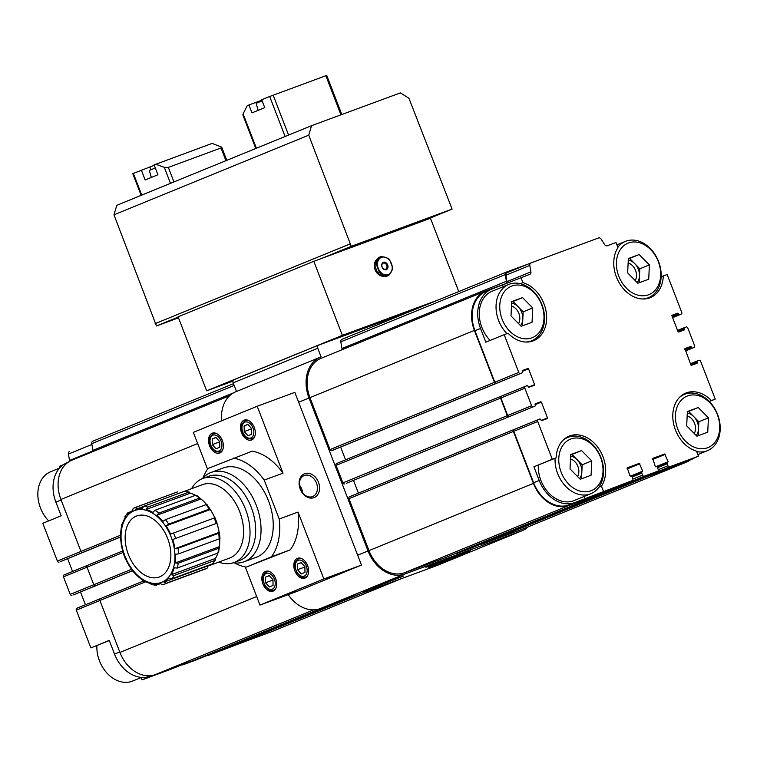 <?xml version="1.0" encoding="UTF-8"?>
<svg xmlns="http://www.w3.org/2000/svg" width="757" height="757" viewBox="0 0 757 757"><rect width="100%" height="100%" fill="white"/><g stroke="black" fill="none" stroke-linecap="round" stroke-linejoin="round"><path stroke-width="1.14" d="M581.527 478.774L582.18 464.817L577.08 459.65A13.229 10.03 67.8 0 0 570.636 456.121M579.569 478.585A13.229 10.03 67.8 0 0 581.849 471.99A13.229 10.03 67.8 0 0 577.08 459.65L571.989 454.484L570.683 454.966M698.191 435.71L698.843 421.753L693.753 416.587A13.229 10.03 67.8 0 0 687.299 413.057M696.232 435.53A13.229 10.03 67.8 0 0 698.512 428.926A13.229 10.03 67.8 0 0 693.753 416.587L688.652 411.42L687.347 411.903M639.163 282.74L639.816 268.782L634.726 263.616A13.229 10.03 67.8 0 0 628.272 260.086M637.205 282.56A13.229 10.03 67.8 0 0 639.485 275.955A13.229 10.03 67.8 0 0 634.726 263.616L629.625 258.449L628.319 258.932M522.5 325.803L523.153 311.846L518.062 306.68A13.229 10.03 67.8 0 0 511.609 303.15M520.542 325.614A13.229 10.03 67.8 0 0 522.822 319.019A13.229 10.03 67.8 0 0 518.062 306.68L512.962 301.513L511.656 301.996M151.334 177.45L149.328 170.42L155.308 167.959M311.581 125.671L308.742 135.172L351.239 246.328L452.099 209.102L408.912 98.202L400.358 92.903L311.581 125.671L141.162 195.334L132.778 173.627L154.277 165.3M225.936 160.692L221.016 147.956L221.697 147.161L212.159 143.395L154.116 164.884L157.929 174.753L145.155 179.977L141.351 170.107M170.476 183.326L164.307 167.325L155.705 164.231M141.162 195.334L116.815 205.308L113.976 214.808L156.472 325.964L178.501 317.836M172.539 182.522L141.228 195.325M221.016 147.956L168.328 167.401L164.307 167.325M258.156 110.352L256.15 103.321L262.13 100.861M341.814 114.515L326.721 75.397L269.691 96.499L261.704 99.754L264.751 107.655L251.977 112.878L248.93 104.977L247.236 105.677L243.111 113.853L242.883 115.036L255.79 148.467M287.168 135.654L255.857 148.457M248.93 104.977L261.865 100.17M458.751 291.568L430.468 218.262L313.805 261.326L342.363 335.342L438.36 299.914M387.508 275.813L380.752 273.788A10.182 7.721 -112.2 0 1 379.475 272.492L376.428 264.581A10.182 7.721 -112.2 0 1 376.513 262.783L380.213 256.897A10.182 7.721 -112.2 0 1 380.686 256.68A10.182 7.721 -112.2 0 1 381.566 256.396L388.322 258.421A10.182 7.721 -112.2 0 1 389.6 259.717L392.646 267.628A10.182 7.721 -112.2 0 1 392.571 269.426L388.871 275.311A10.182 7.721 -112.2 0 1 388.388 275.529A10.182 7.721 -112.2 0 1 387.508 275.813L385.758 276.532A10.182 7.721 -112.2 0 0 386.638 276.248L388.388 275.529M391.038 272.236A9.254 7.021 -112.2 0 1 384.452 274.668A9.254 7.021 -112.2 0 1 378.273 268.404A9.254 7.021 -112.2 0 1 378.68 259.708A9.254 7.021 -112.2 0 1 385.266 257.276A9.254 7.021 -112.2 0 1 391.445 263.54A9.254 7.021 -112.2 0 1 391.038 272.236M380.752 273.788L379.002 274.498A10.182 7.721 -112.2 0 1 377.724 273.211L379.475 272.492M376.428 264.581L374.668 265.3A10.182 7.721 -112.2 0 1 374.753 263.502L376.513 262.783M380.213 256.897L378.453 257.617A10.182 7.721 -112.2 0 1 378.935 257.399L380.686 256.68M379.002 274.498L385.758 276.532M374.668 265.3L377.724 273.211M378.453 257.617L374.753 263.502M386.742 265.3A3.255 2.47 -112.2 0 1 385.663 269.161A3.255 2.47 -112.2 0 1 382.143 267.079A3.255 2.47 -112.2 0 1 383.193 263.143A3.255 2.47 -112.2 0 1 386.742 265.3M387.679 264.931A3.965 3.009 -112.2 0 1 384.688 269.7A3.965 3.009 -112.2 0 1 382.209 263.285A3.965 3.009 -112.2 0 1 387.679 264.931M384.348 276.106A9.254 7.021 -112.2 0 1 375.112 269.795A9.254 7.021 -112.2 0 1 377.601 258.979M313.805 261.326L178.103 316.805L206.661 390.82L232.986 381.112M124.905 516.69L127.488 513.095L128.065 512.707L127.318 514.788A39.146 25.52 69.7 0 1 132.295 510.748L133.223 508.449L135.702 507.322A41.001 26.722 69.7 0 1 136.932 506.916L176.277 492.343A41.001 26.722 69.7 0 1 177.517 491.936M125.624 516.104L124.877 518.195A39.146 25.52 69.7 0 0 122 525.084L121.773 524.222M121.754 524.222L120.997 529.938A39.146 25.52 69.7 0 0 120.656 538.634L121.243 544.198A39.146 25.52 69.7 0 0 123.486 553.367L124.167 553.159M126.258 558.59L125.586 558.798A39.146 25.52 69.7 0 0 130.062 567.05L133.346 571.97M133.355 571.961L133.346 571.516A39.146 25.52 69.7 0 0 139.392 577.6L143.802 581.281M144.88 581.291L143.811 581.272L143.357 580.42A39.146 25.52 69.7 0 0 150.037 583.401L152.025 584.518M172.71 539.523L216.89 523.219L172.71 539.523A39.146 25.52 69.7 0 1 174.952 548.702L178.037 548.276A41.001 26.722 69.7 0 1 178.624 553.84L175.539 554.266A39.146 25.52 69.7 0 1 175.198 562.962L178.255 563.199A41.001 26.722 69.7 0 1 177.252 568.053L174.195 567.807A39.146 25.52 69.7 0 1 171.319 574.705L174.157 575.462A41.001 26.722 69.7 0 1 171.716 578.868L168.877 578.102A39.146 25.52 69.7 0 1 163.909 582.142L166.37 583.212A41.001 26.722 69.7 0 1 164.089 584.243L162.746 584.688L160.389 583.581A39.146 25.52 69.7 0 1 154.087 584.149L156.065 585.265L151.154 584.555M214.799 517.788L170.618 534.101A39.146 25.52 69.7 0 0 166.133 525.841L168.707 524.099L209.292 509.12L210.314 509.527L207.021 504.626M207.03 505.061L206.008 504.654L165.423 519.633L162.85 521.374A39.146 25.52 69.7 0 0 156.803 515.299L158.923 513.085L199.507 498.106L200.974 498.967L196.574 495.305M197.009 496.147L195.543 495.286L154.958 510.265L152.838 512.47A39.146 25.52 69.7 0 0 146.158 509.489L147.766 507.058L189.212 492.041L184.301 491.321A41.001 26.722 69.7 0 1 188.351 492.078L190.319 493.157A39.175 25.539 -110.3 0 1 195.524 495.296M184.301 491.321L143.716 506.301L142.108 508.742A39.146 25.52 69.7 0 0 135.806 509.319L136.932 506.916M128.065 512.707L130.724 511.723M178.037 548.276L218.622 533.297A41.001 26.722 69.7 0 1 219.208 538.861L219.729 537.972M178.624 553.84L219.208 538.861M178.255 563.199L218.839 548.219A41.001 26.722 69.7 0 1 217.836 553.074L218.385 551.522M177.252 568.053L217.836 553.074M174.157 575.462L214.742 560.483A41.001 26.722 69.7 0 1 212.301 563.889L212.878 563.492M171.716 578.868L212.301 563.889M166.37 583.212L206.954 568.233A41.001 26.722 69.7 0 1 204.674 569.264L164.089 584.243A41.001 26.722 69.7 0 1 162.859 584.65M156.065 585.265L160.446 583.647M200.974 498.995A39.146 25.52 -110.3 0 1 206.547 504.512A39.175 25.539 -110.3 0 0 200.974 498.967L156.803 515.299M214.789 517.76A39.175 25.539 -110.3 0 0 210.314 509.527L166.133 525.841M214.108 517.996A41.001 26.722 69.7 0 1 216.209 523.428L216.89 523.219A39.175 25.539 -110.3 0 1 219.142 532.398L219.398 532.673M216.871 523.229A39.146 25.52 -110.3 0 1 219.114 532.398L218.622 533.297M218.612 552.373L219.388 546.668A39.175 25.539 -110.3 0 0 219.757 538.587M219.738 538.606A39.146 25.52 -110.3 0 1 219.36 546.658L218.839 548.219M212.887 563.492L215.461 559.906L214.742 560.483L215.499 558.429A39.175 25.539 -110.3 0 0 217.921 553.036M204.674 569.264L207.153 568.147L208.071 565.839A39.175 25.539 -110.3 0 0 209.755 564.826M219.776 452.979A10.579 6.898 -110.3 0 0 222.397 440.612A10.579 6.898 -110.3 0 0 212.31 433.184A10.579 6.898 -110.3 0 0 209.5 445.495A10.579 6.898 -110.3 0 0 219.634 453.036A10.579 6.898 -110.3 0 0 219.776 452.979M251.712 439.921A10.579 6.898 -110.3 0 0 254.333 427.554A10.579 6.898 -110.3 0 0 244.237 420.126A10.579 6.898 -110.3 0 0 241.426 432.436A10.579 6.898 -110.3 0 0 251.561 439.978A10.579 6.898 -110.3 0 0 251.712 439.921M234.575 562.943A56.87 37.074 -110.3 0 0 246.224 567.107L290.234 549.856A56.87 37.074 -110.3 0 0 298.031 512.073L323.845 578.963L361.477 565.072L357.673 555.203L294.833 392.363L257.2 406.254L283.014 473.144A56.87 37.074 -110.3 0 0 252.147 451.172L208.137 468.413A56.87 37.074 -110.3 0 0 203.122 477.724M257.2 406.254L193.338 432.361L207.56 469.208M206.093 655.43A1.59 1.202 67.8 0 0 207.011 655.534L220.363 650.604A1.59 1.202 67.8 0 0 220.429 650.585M231.5 646.052A1.59 1.202 67.8 0 0 232.408 646.156L272.018 631.537A33.062 25.066 67.8 0 0 272.634 631.3L401.314 578.689M229.731 395.665L71.915 460.18A33.062 25.066 67.8 0 0 60.91 499.469L80.952 551.408A1.59 1.202 67.8 0 0 82.645 552.468L60.579 561.562A1.06 0.804 67.8 0 0 60.617 561.552L120.6 537.025L60.579 561.562M92.827 451.636A2.649 2.006 67.8 0 0 92.893 450.339L91.767 443.659A2.649 2.006 67.8 0 1 92.827 441.18A2.649 2.006 67.8 0 1 92.874 441.161L233.478 383.676L92.827 441.18M87.566 565.309L122.738 550.935L87.594 565.299A1.59 1.202 67.8 0 0 87.036 567.192L93.802 584.716A1.59 1.202 67.8 0 0 95.496 585.776L73.438 594.87A1.06 0.804 67.8 0 0 73.476 594.86L132.399 570.769L73.438 594.87M288.199 594.661A34.387 26.069 67.8 0 0 320.268 608.6L436.931 565.545A34.387 26.069 67.8 0 0 437.574 565.29L522.188 530.695A34.387 26.069 67.8 0 0 528.31 526.768M412.811 310.351L318.706 345.088A2.649 2.006 67.8 0 0 318.65 345.107A2.649 2.006 67.8 0 0 317.77 348.248L321.11 356.888A34.387 26.069 67.8 0 0 320.466 357.134L235.853 391.729A34.387 26.069 67.8 0 0 221.621 420.797M318.602 345.126L234.093 379.683A2.649 2.006 67.8 0 0 234.036 379.702A2.649 2.006 67.8 0 0 233.156 382.843L236.487 391.473M535.085 404.692L541.406 402.118L547.491 417.902L547.32 418.536L541.662 420.618L540.905 419.775A1.06 0.804 67.8 0 0 539.769 419.066L538.265 419.624A1.59 1.202 67.8 0 0 537.707 421.517L552.279 459.262L533.922 466.776L539.202 480.468A33.062 25.066 67.8 0 0 574.62 502.629L632.218 480.638A1.59 1.202 67.8 0 0 632.776 478.736L632.01 476.768A1.06 0.804 67.8 0 0 630.874 476.058L629.938 475.841L627.25 467.817L639.305 463.36L642.731 471.119L642.173 471.895A1.06 0.804 67.8 0 0 641.794 473.153L642.561 475.131A1.59 1.202 67.8 0 0 644.254 476.191L657.615 471.261A1.59 1.202 67.8 0 0 658.174 469.368L657.417 467.391A1.06 0.804 67.8 0 0 656.281 466.681L655.335 466.463L652.657 458.439L664.712 453.982L668.128 461.742L667.57 462.518A1.06 0.804 67.8 0 0 667.201 463.776L667.958 465.754A1.59 1.202 67.8 0 0 669.661 466.814L698.446 456.187L680.089 463.7L690.535 459.84A33.062 25.066 67.8 0 0 691.141 459.603A33.062 25.066 67.8 0 0 694.576 457.777M538.208 419.643L514.325 429.408A1.59 1.202 67.8 0 0 513.766 431.31L533.609 482.748A33.062 25.066 67.8 0 0 569.037 504.91L608.268 490.432A1.59 1.202 67.8 0 0 608.325 490.404M644.803 476.503A1.59 1.202 67.8 0 0 645.712 476.607L684.943 462.13A33.062 25.066 67.8 0 0 685.558 461.893L691.141 459.603M697.954 454.91A33.062 25.066 67.8 0 0 698.493 454.332M709.347 401.522L715.233 399.119L700.66 361.373A1.59 1.202 67.8 0 0 698.966 360.304L697.462 360.862A1.06 0.804 67.8 0 0 697.083 362.13L697.102 363.246L691.444 365.338L690.876 364.978L684.962 348.561M672.017 316.104L678.329 313.521L678.518 314.013A1.06 0.804 67.8 0 0 679.654 314.723L681.158 314.164A1.59 1.202 67.8 0 0 681.716 312.272L667.154 274.526L663.293 275.945A31.075 23.562 67.8 0 1 650.291 297.643A31.075 23.562 67.8 0 1 620.191 284.443A31.075 23.562 67.8 0 1 617.958 247.586L615.999 242.524L607.19 245.779A2.649 2.006 67.8 0 1 604.673 244.615L601.153 239.108A2.649 2.006 67.8 0 0 598.626 237.944L530.931 262.934A2.649 2.006 67.8 0 0 530.884 262.953A2.649 2.006 67.8 0 0 529.815 265.433L530.903 271.848L506.953 281.632A2.649 2.006 67.8 0 1 506.66 283.449M530.903 271.848A2.649 2.006 67.8 0 1 529.843 274.327A2.649 2.006 67.8 0 1 529.786 274.346L492.173 288.956A33.062 25.066 67.8 0 0 491.567 289.193A33.062 25.066 67.8 0 0 480.553 328.481L485.843 342.173L504.2 334.67L518.763 372.416A1.59 1.202 67.8 0 0 520.466 373.485L521.97 372.927A1.06 0.804 67.8 0 0 522.339 371.659L522.33 370.542L527.979 368.451L528.547 368.81L534.641 384.594L534.47 385.228L528.812 387.31L528.055 386.467A1.06 0.804 67.8 0 0 526.919 385.758L525.415 386.307A1.59 1.202 67.8 0 0 524.856 388.209L531.622 405.724A1.59 1.202 67.8 0 0 533.316 406.793L534.821 406.235A1.06 0.804 67.8 0 0 535.199 404.967L535.18 403.85L540.839 401.759L541.406 402.118M491.567 289.193L485.975 291.483A33.062 25.066 67.8 0 0 474.97 330.762L494.813 382.209A1.59 1.202 67.8 0 0 496.516 383.269L496.138 383.411A1.59 1.202 67.8 0 1 494.444 382.351L474.402 330.412A33.062 25.066 67.8 0 1 485.407 291.123A33.062 25.066 67.8 0 1 486.022 290.887L505.279 283.78A2.649 2.006 67.8 0 0 505.326 283.761A2.649 2.006 67.8 0 0 506.386 281.282L505.26 274.602A2.649 2.006 67.8 0 1 506.319 272.123A2.649 2.006 67.8 0 1 506.376 272.104L528.235 264.032M598.834 487.271L601.474 486.202A31.075 23.562 67.8 0 0 599.241 449.346A31.075 23.562 67.8 0 0 569.132 436.146A31.075 23.562 67.8 0 0 556.14 457.843L552.279 459.262M601.474 486.202L603.424 491.265M698.446 456.187L696.497 451.125A31.075 23.562 67.8 0 1 673.408 422.803A31.075 23.562 67.8 0 1 685.795 393.082A31.075 23.562 67.8 0 1 711.362 400.548L715.233 399.119M684.971 348.561L690.621 346.479L691.378 347.321A1.06 0.804 67.8 0 0 692.504 348.031L694.008 347.472A1.59 1.202 67.8 0 0 694.566 345.58L687.81 328.065A1.59 1.202 67.8 0 0 686.107 326.996L684.602 327.554A1.06 0.804 67.8 0 0 684.233 328.822L684.252 329.938L678.594 332.03L678.026 331.67L671.932 315.887L672.112 315.253L677.761 313.171L678.329 313.521M520.977 277.601L522.936 282.664A31.075 23.562 67.8 0 1 546.015 310.985A31.075 23.562 67.8 0 1 533.628 340.707A31.075 23.562 67.8 0 1 508.061 333.241L504.2 334.67M619.396 485.88A1.59 1.202 67.8 0 0 620.314 485.985L633.666 481.055A1.59 1.202 67.8 0 0 633.732 481.026M619.131 485.985A1.59 1.202 67.8 0 0 620.503 486.477L633.864 481.547A1.59 1.202 67.8 0 0 634.517 480.704M644.538 476.607A1.59 1.202 67.8 0 0 645.901 477.099L685.511 462.48A33.062 25.066 67.8 0 0 686.126 462.243A33.062 25.066 67.8 0 0 690.11 460.029M530.837 262.972L506.982 272.719A2.649 2.006 67.8 0 0 506.935 272.738A2.649 2.006 67.8 0 0 505.875 275.226L506.953 281.632M500.907 398.002L507.673 415.517A1.59 1.202 67.8 0 0 509.366 416.577L508.997 416.719A1.59 1.202 67.8 0 1 507.294 415.659L500.538 398.135A1.59 1.202 67.8 0 1 501.096 396.242L501.456 396.11A1.59 1.202 67.8 0 0 500.907 398.002L524.856 388.209M538.236 419.633L513.946 429.55A1.59 1.202 67.8 0 0 513.388 431.443L533.43 483.382A33.062 25.066 67.8 0 0 568.848 505.544L608.458 490.924A1.59 1.202 67.8 0 0 609.12 490.082M467.608 551.569L470.655 550.367L467.608 551.569M431.197 566.861L436.893 564.665L431.187 566.813M367.438 590.375L363.909 591.662L367.438 590.375M433.155 564.769L425.898 567.258L446.318 558.978L467.003 551.389L433.155 564.769M435.748 565.015L428.49 567.504L448.91 559.224L469.605 551.645L435.748 565.015M369.889 589.324L362.631 591.813L383.051 583.533L403.746 575.954L369.889 589.324M320.466 357.134A34.387 26.069 67.8 0 0 309.017 397.993L368.044 550.964A34.387 26.069 67.8 0 0 404.881 574.005L521.545 530.95A34.387 26.069 67.8 0 0 522.188 530.695M349.479 496.791L513.918 429.56L349.507 496.781A1.59 1.202 67.8 0 0 348.949 498.674L368.99 550.613A33.062 25.066 67.8 0 0 404.408 572.775L444.018 558.155A1.59 1.202 67.8 0 0 444.075 558.127M353.491 480.373L358.421 493.138M346.432 483.259A1.06 0.804 67.8 0 0 346.479 483.24L508.997 416.719M336.619 463.483L501.058 396.252L336.657 463.473A1.59 1.202 67.8 0 0 336.099 465.366L342.855 482.89A1.59 1.202 67.8 0 0 344.558 483.95M340.641 447.065L345.561 459.83M485.407 291.123L320.968 358.354A33.062 25.066 67.8 0 0 309.963 397.643L330.005 449.582A1.59 1.202 67.8 0 0 331.698 450.642L333.582 449.951A1.06 0.804 67.8 0 0 333.619 449.932L521.97 372.927M341.89 349.81A2.649 2.006 67.8 0 0 341.946 348.513L506.386 281.282M506.272 272.142L341.937 339.335A2.649 2.006 67.8 0 0 341.88 339.354A2.649 2.006 67.8 0 0 340.82 341.833L341.946 348.513M480.553 544.226A1.59 1.202 67.8 0 0 481.461 544.33L521.071 529.711A33.062 25.066 67.8 0 0 521.687 529.474L686.126 462.243M455.146 553.604A1.59 1.202 67.8 0 0 456.064 553.708L469.425 548.778A1.59 1.202 67.8 0 0 469.482 548.749M709.243 401.418L711.362 400.548M661.154 276.825L663.293 275.945M502.62 285.105L503.235 286.695M520.4 283.695L522.936 282.664M525.926 342.041A30.422 23.06 67.8 0 0 531.783 340.745A30.422 23.06 67.8 0 0 541.766 304.238A30.422 23.06 67.8 0 0 509.329 284.216A30.422 23.06 67.8 0 0 508.761 284.433L492.003 291.294A30.422 23.06 67.8 0 0 490.12 340.423M538.322 465.129A30.422 23.06 67.8 0 0 549.525 493.782A30.422 23.06 67.8 0 0 574.052 500.576L590.81 493.715A30.422 23.06 67.8 0 0 600.793 457.209A30.422 23.06 67.8 0 0 568.356 437.186A30.422 23.06 67.8 0 0 567.788 437.404A30.422 23.06 67.8 0 0 562.697 440.583M584.167 496.431L585.066 498.768M533.922 466.776L556.14 457.843M100.426 598.617L143.414 581.045L100.454 598.607A1.59 1.202 67.8 0 0 99.896 600.5L119.937 652.439A33.062 25.066 67.8 0 0 155.355 674.601L194.965 659.981A1.59 1.202 67.8 0 0 195.022 659.953M67.638 558.685L72.568 571.459M80.488 591.993L85.418 604.767M100.274 598.692L76.883 608.259A1.59 1.202 67.8 0 0 76.325 610.161L90.887 647.907L109.245 640.403L114.534 654.095A33.062 25.066 67.8 0 0 149.952 676.256L151.646 675.556M141.133 677.572L142.032 679.9L153.766 675.112M142.032 679.9L170.827 669.273A1.59 1.202 67.8 0 0 170.883 669.254M151.968 675.509L149.952 676.256M182.021 664.76A1.59 1.202 67.8 0 0 182.872 664.835L196.233 659.905A1.59 1.202 67.8 0 0 196.29 659.877M207.418 655.382A1.59 1.202 67.8 0 0 208.27 655.458L246.829 640.838M69.493 451.588L69.54 451.569A2.649 2.006 67.8 0 0 69.493 451.588A2.649 2.006 67.8 0 0 68.433 454.068L69.512 460.483L92.941 450.907M69.54 461.354A2.649 2.006 67.8 0 0 69.512 460.483M63.465 464.656L59.585 466.236L60.087 467.514M67.931 462.395L66.89 462.82A33.062 25.066 67.8 0 0 55.886 502.109L61.099 499.98M59.074 562.12A1.59 1.202 67.8 0 1 57.381 561.06L42.808 523.305L61.166 515.801L55.886 502.109M63.995 574.96L87.424 565.384L64.023 574.951A1.59 1.202 67.8 0 0 63.465 576.853L70.231 594.368A1.59 1.202 67.8 0 0 71.924 595.428M109.301 640.536L90.887 647.907M265.48 571.403A10.579 6.898 69.7 0 1 265.622 571.346A10.579 6.898 69.7 0 1 275.756 578.887A10.579 6.898 69.7 0 1 272.946 591.198A10.579 6.898 69.7 0 1 262.859 583.77A10.579 6.898 69.7 0 1 265.48 571.403M297.406 558.354A10.579 6.898 69.7 0 1 297.548 558.297A10.579 6.898 69.7 0 1 307.683 565.829A10.579 6.898 69.7 0 1 304.882 578.149A10.579 6.898 69.7 0 1 294.785 570.721A10.579 6.898 69.7 0 1 297.406 558.354M245.268 566.936L259.982 605.07L297.615 591.179L361.477 565.072M323.845 578.963L259.982 605.07M304.711 473.664A12.869 9.756 67.8 0 0 303.727 494.586A12.869 9.756 67.8 0 0 319.577 488.738A12.869 9.756 67.8 0 0 304.711 473.664M246.224 567.107L271.413 556.802A56.87 37.074 -110.3 0 0 279.219 519.018L264.193 480.089L283.014 473.144M279.219 519.018L298.031 512.073M279.835 597.68L296.091 591.264L279.835 597.68M327.724 578.102L343.981 571.686L327.724 578.102M271.413 556.802L290.234 549.856M264.193 480.089A56.87 37.074 -110.3 0 0 233.336 458.117M202.233 478.698A47.606 31.037 69.7 0 1 210.446 472.699A47.606 31.037 69.7 0 1 211.099 472.444L223.287 467.949A47.606 31.037 69.7 0 1 268.896 501.863A47.606 31.037 69.7 0 1 256.263 557.275L244.066 561.779A47.606 31.037 69.7 0 1 233.27 562.782M211.099 472.444A47.606 31.037 69.7 0 1 256.699 506.367A47.606 31.037 69.7 0 1 244.066 561.779M191.597 488.662A44.833 29.23 69.7 0 1 202.374 478.632A44.833 29.23 69.7 0 1 202.99 478.396L208.639 476.314A44.833 29.23 69.7 0 1 251.579 508.25A44.833 29.23 69.7 0 1 239.685 560.435L234.036 562.517A44.833 29.23 69.7 0 1 218.707 562.11M136.298 516.132A32.532 21.205 69.7 0 1 170.874 554.701A32.532 21.205 69.7 0 1 136.856 568.602A32.532 21.205 69.7 0 1 136.298 516.132M184.585 491.255L202.516 484.631A39.146 25.52 69.7 0 1 240.007 512.527A39.146 25.52 69.7 0 1 229.626 558.079L208.099 566.028M202.99 478.396A44.833 29.23 69.7 0 1 245.93 510.341A44.833 29.23 69.7 0 1 234.036 562.517M163.909 582.142L208.071 565.839A39.146 25.52 -110.3 0 0 209.632 564.873M215.499 558.429L215.48 558.401A39.146 25.52 -110.3 0 0 217.893 553.055M215.48 558.401L171.319 574.705M219.36 546.658L175.198 562.962M219.114 532.398L174.952 548.702M214.761 517.769A39.146 25.52 -110.3 0 0 210.295 509.546M195.486 495.305A39.146 25.52 -110.3 0 0 190.319 493.195L190.319 493.157M190.319 493.195L146.158 509.489M143.253 506.565L135.806 509.319M302.677 493.015A11.327 8.592 67.8 0 0 299.431 485.086M304.333 475.472A11.327 8.592 67.8 0 0 304.125 475.557A11.327 8.592 67.8 0 0 300.463 489.296A11.327 8.592 67.8 0 0 312.698 496.526A11.327 8.592 67.8 0 0 316.417 482.928A11.327 8.592 67.8 0 0 304.333 475.472M342.363 335.342L206.661 390.82M178.207 317.079L156.472 325.964M452.099 209.102L422.567 221.176M351.239 246.328L321.706 258.402M308.742 135.172L113.976 214.808M349.914 244L155.138 323.636M350.292 243.858L155.516 323.494M508.761 284.433A30.422 23.06 67.8 0 0 506.963 333.648M511.874 286.032A27.772 21.054 67.8 0 0 509.754 331.206A27.772 21.054 67.8 0 0 543.98 318.574A27.772 21.054 67.8 0 0 511.874 286.032M511.003 315.953L521.194 326.276L532.057 322.274L532.729 307.929L522.538 297.596L511.675 301.608L511.003 315.953M642.589 298.987A30.422 23.06 67.8 0 0 648.446 297.69A30.422 23.06 67.8 0 0 658.429 261.174A30.422 23.06 67.8 0 0 625.992 241.161A30.422 23.06 67.8 0 0 625.424 241.379A30.422 23.06 67.8 0 0 617.826 247.246M628.537 242.969A27.772 21.054 67.8 0 0 626.418 288.143A27.772 21.054 67.8 0 0 660.643 275.52A27.772 21.054 67.8 0 0 628.537 242.969M627.667 272.889L637.858 283.222L648.721 279.21L649.392 264.865L639.201 254.541L628.338 258.544L627.667 272.889M696.667 451.579A30.422 23.06 67.8 0 0 707.473 450.661A30.422 23.06 67.8 0 0 717.456 414.145A30.422 23.06 67.8 0 0 685.019 394.132A30.422 23.06 67.8 0 0 684.451 394.35A30.422 23.06 67.8 0 0 679.36 397.529M687.564 395.939A27.772 21.054 67.8 0 0 685.445 441.123A27.772 21.054 67.8 0 0 719.67 428.49A27.772 21.054 67.8 0 0 687.564 395.939M686.694 425.86L696.885 436.193L707.748 432.181L708.42 417.836L698.228 407.512L687.365 411.515L686.694 425.86M555.089 458.269A30.422 23.06 67.8 0 0 566.293 486.931A30.422 23.06 67.8 0 0 590.81 493.715M570.901 439.003A27.772 21.054 67.8 0 0 568.781 484.177A27.772 21.054 67.8 0 0 603.007 471.545A27.772 21.054 67.8 0 0 570.901 439.003M570.03 468.924L580.222 479.247L591.085 475.245L591.756 460.899L581.565 450.566L570.702 454.579L570.03 468.924M523.153 311.846L532.729 307.929M512.962 301.513L522.538 297.596M582.18 464.817L591.756 460.899M571.989 454.484L581.565 450.566M698.843 421.753L708.42 417.836M688.652 411.42L698.228 407.512M639.816 268.782L649.392 264.865M629.625 258.449L639.201 254.541M518.554 323.599A11.081 8.403 67.8 0 0 511.477 305.979M635.218 280.544A11.081 8.403 67.8 0 0 628.14 262.916M694.245 433.515A11.081 8.403 67.8 0 0 687.167 415.886M577.582 476.569A11.081 8.403 67.8 0 0 570.504 458.95M59.548 468.1L50.568 471.772A30.422 23.06 67.8 0 0 48.685 520.901M96.887 645.607A30.422 23.06 67.8 0 0 108.1 674.26A30.422 23.06 67.8 0 0 132.617 681.054L141.568 677.392M337.802 573.986L328.51 577.629L337.802 573.986M289.903 593.564L280.61 597.216L289.903 593.564M251.646 434.234L247.965 435.739L244.218 431.556L244.151 425.869L247.842 424.365L251.589 428.547L251.646 434.234M219.719 447.292L216.029 448.797L212.282 444.614L212.225 438.928L215.906 437.423L219.653 441.596L219.719 447.292M304.901 566.709L301.154 562.536L297.463 564.041L297.529 569.728L301.277 573.91L304.967 572.406L304.901 566.709M272.974 579.767L269.227 575.585L265.537 577.089L265.593 582.786L269.35 586.959L273.031 585.454L272.974 579.767M247.936 424.478L244.151 425.869M251.589 428.841L244.218 431.556M216.01 437.527L212.225 438.928M219.662 441.889L212.282 444.614M301.258 562.64L297.463 564.041M304.901 567.002L297.529 569.728M269.322 575.698L265.537 577.089M272.974 580.061L265.593 582.786M141.739 195.079L133.364 173.372M173.94 181.945L168.328 167.401M256.368 148.211L243.111 113.853M285.105 136.468L269.691 96.499M288.568 135.077L273.163 95.145M340.953 114.827L325.851 75.7M134.207 510.701A38.352 25 69.7 0 1 174.962 556.168A38.352 25 69.7 0 1 134.869 572.566A38.352 25 69.7 0 1 134.207 510.701M133.421 508.354A41.001 26.722 69.7 0 1 135.134 507.54A41.001 26.722 69.7 0 1 135.702 507.322L176.277 492.343M173.533 532.975A41.001 26.722 69.7 0 1 175.624 538.407M165.423 519.633A41.001 26.722 69.7 0 1 168.707 524.099M154.958 510.265A41.001 26.722 69.7 0 1 158.923 513.085M143.716 506.301A41.001 26.722 69.7 0 1 147.766 507.058M195.543 495.286A41.001 26.722 69.7 0 1 199.507 498.106M206.008 504.654A41.001 26.722 69.7 0 1 209.292 509.12M539.202 480.468L533.609 482.748M574.62 502.629L569.037 504.91M608.297 490.413L632.246 480.629L608.268 490.432M669.661 466.814L645.712 476.607M690.535 459.84L684.943 462.13M480.553 328.481L474.97 330.762M518.763 372.416L494.813 382.209M537.707 421.517L513.766 431.31M521.545 530.95L436.931 565.545M404.881 574.005L320.268 608.6M317.77 348.248L233.156 382.843M309.017 397.993L298.646 402.232M368.044 550.964L357.673 555.203M368.99 550.613L533.43 483.382M404.408 572.775L568.848 505.544M608.486 490.914L444.047 558.146L608.458 490.924M627.061 468.375L639.305 463.36M627.25 468.876L639.873 463.719M630.297 476.2L642.731 471.119M631.603 476.21L642.125 471.904L631.603 476.21M632.142 477.099L641.794 473.153M642.561 475.131L632.871 479.086M456.064 553.708L620.503 486.477M633.893 481.537L469.454 548.768L633.864 481.547M652.458 458.997L664.712 453.982M652.648 459.499L665.28 454.342M655.704 466.823L668.128 461.742M657.01 466.832L667.532 462.527L657.01 466.832M657.54 467.731L667.201 463.776M667.958 465.754L658.278 469.709M481.461 544.33L645.901 477.099M521.071 529.711L685.511 462.48M697.443 360.871L690.403 363.748L697.415 360.881M690.772 364.704L697.083 362.13M690.999 365.186L697.273 362.622M684.744 348.873L690.621 346.479M684.867 349.412L691.179 346.829M685.057 349.904L691.378 347.321M685.454 350.917L692.504 348.031M694.008 347.472L685.473 350.974L694.046 347.463M684.583 327.563L677.553 330.44L684.565 327.573M677.922 331.396L684.233 328.822M678.149 331.878L684.423 329.314M671.894 315.565L677.761 313.171M672.207 316.596L678.518 314.013M672.594 317.609L679.654 314.723M681.158 314.164L672.623 317.666L681.186 314.155M340.82 341.833L505.26 274.602M309.963 397.643L474.402 330.412M330.005 449.582L494.444 382.351M331.698 450.642L496.138 383.411M520.466 373.485L496.516 383.269M522.112 370.854L527.979 368.451M522.235 371.384L528.547 368.81M528.367 387.158L534.641 384.594M525.358 386.335L501.465 396.1M336.099 465.366L500.538 398.135M342.855 482.89L507.294 415.659M533.316 406.793L509.366 416.577M534.962 404.162L540.839 401.759M541.217 420.466L547.491 417.902M348.949 498.674L513.388 431.443M644.254 476.191L620.314 485.985M657.615 471.261L633.666 481.055M529.815 265.433L505.875 275.226M531.622 405.724L507.673 415.517M313.748 609.839L155.355 674.601M256.689 596.525L119.937 652.439M323.949 607.246L194.965 659.981L323.968 607.237M335.994 602.799L207.011 655.534M349.356 597.869L220.363 650.604L349.365 597.86M361.392 593.422L232.408 646.156M401.002 578.802L272.018 631.537M234.159 385.445L91.767 443.659M233.667 392.788L92.893 450.339M197.662 443.555L60.91 499.469M120.6 535.199L57.381 561.06M120.6 536.95L82.645 552.468M123.183 552.421L87.036 567.192M131.349 569.359L70.231 594.368M132.352 570.712L95.496 585.776M145.77 581.745L99.896 600.5M114.534 654.095L119.748 651.957M180.611 665.28L170.855 669.264L180.592 665.289M182.872 664.835L192.638 660.842M196.233 659.905L206.784 655.59L196.262 659.886M208.27 655.458L218.035 651.465M68.433 454.068L91.9 444.473M63.465 576.853L87.046 567.211M76.325 610.161L99.896 600.519M257.702 102.63L257.399 101.854M150.88 169.729L149.82 166.975M329.002 577.582L340.139 573.267L329.002 577.582M281.112 597.159L292.24 592.854L281.112 597.159M253.746 438.322L252.232 438.89A9.784 6.378 -110.3 0 0 252.365 438.833A9.784 6.378 -110.3 0 0 254.598 436.855M248.57 420.532A9.784 6.378 -110.3 0 0 245.457 420.523C241.767 423.277 240.556 426.399 241.805 429.872C243.555 436.448 247.028 439.457 252.232 438.89M250.946 437.943A8.459 5.517 -110.3 0 0 250.804 424.298A8.459 5.517 -110.3 0 0 241.956 427.913A8.459 5.517 -110.3 0 0 250.946 437.943M221.82 451.38L220.296 451.938A9.784 6.378 -110.3 0 0 220.438 451.891A9.784 6.378 -110.3 0 0 222.662 449.913M216.644 433.591A9.784 6.378 -110.3 0 0 213.521 433.581C209.84 436.335 208.62 439.448 209.878 442.93C211.629 449.507 215.102 452.506 220.296 451.938M219.019 451.002A8.459 5.517 -110.3 0 0 218.868 437.347A8.459 5.517 -110.3 0 0 210.02 440.971A8.459 5.517 -110.3 0 0 219.019 451.002M298.173 560.322A8.459 5.517 69.7 0 1 307.162 570.362A8.459 5.517 69.7 0 1 298.315 573.976A8.459 5.517 69.7 0 1 298.173 560.322M298.637 558.742A9.784 6.378 69.7 0 1 298.769 558.694A9.784 6.378 69.7 0 1 301.882 558.704M307.91 575.027A9.784 6.378 69.7 0 1 305.544 577.052L307.058 576.493M266.237 573.38A8.459 5.517 69.7 0 1 275.236 583.41A8.459 5.517 69.7 0 1 266.388 587.035A8.459 5.517 69.7 0 1 266.237 573.38M268.357 571.185L266.682 571.809A9.784 6.378 69.7 0 1 266.833 571.743A9.784 6.378 69.7 0 1 269.956 571.753M275.983 588.075A9.784 6.378 69.7 0 1 273.618 590.11L275.132 589.552M123.296 553.462L125.388 558.893M214.979 517.703L217.079 523.125M219.407 532.663L220.003 538.255M318.65 345.107L234.036 379.702M341.88 339.354L506.319 272.123M333.6 449.942L521.989 372.917M657.644 471.251L633.704 481.045M530.884 262.953L506.935 272.738M525.386 386.325L501.437 396.11M76.854 608.268L100.284 598.692M226.788 160.342L221.697 147.161M528.906 341.927L531.783 340.745M645.57 298.864L648.446 297.69M616.908 244.861L625.424 241.379M697.831 454.597L707.473 450.661M681.574 395.523L684.451 394.35M564.911 438.587L567.788 437.404M325.718 578.632L342.448 572.169M277.819 598.21L294.549 591.756M246.971 419.965L245.457 420.523M215.045 433.023L213.521 433.581M300.283 558.136L298.608 558.751C295.296 561.278 294.085 564.022 294.965 566.993L296.659 572.245C299.621 576.579 302.582 578.178 305.544 577.052M266.682 571.809C263.37 574.326 262.149 577.08 263.029 580.051L264.732 585.293C267.685 589.627 270.646 591.236 273.618 590.11"/></g></svg>
